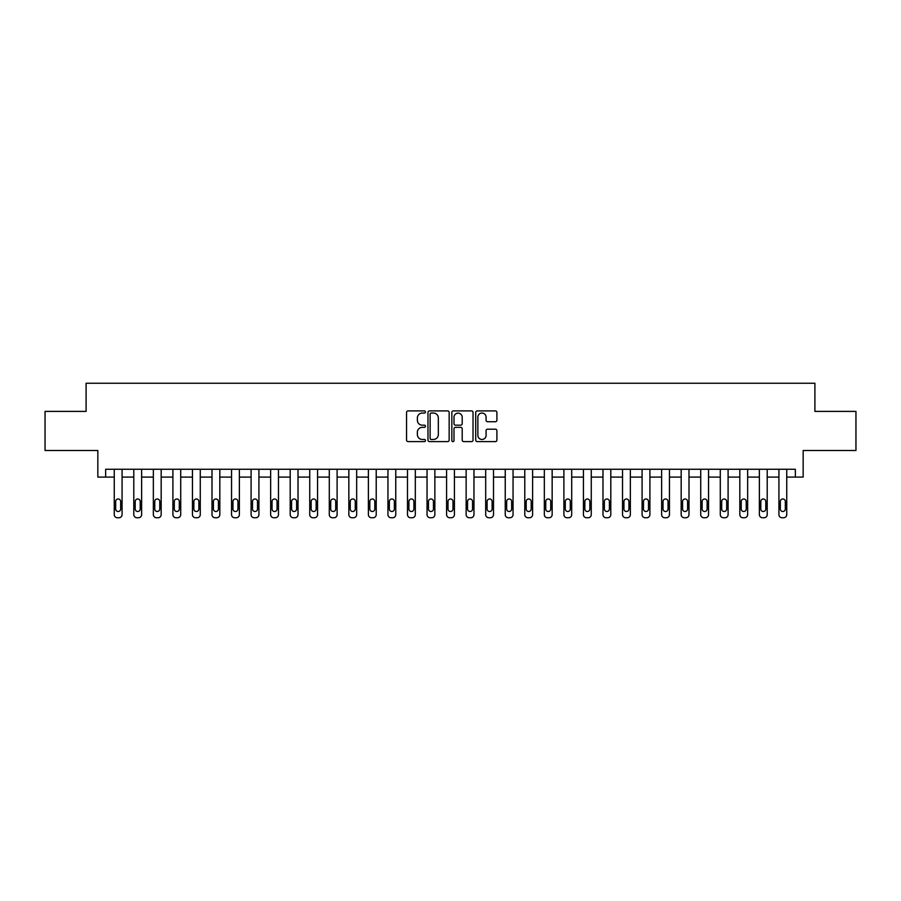 <?xml version="1.0" encoding="UTF-8"?>
<svg xmlns="http://www.w3.org/2000/svg" width="901" height="901" viewBox="0 0 901 901"><rect width="100%" height="100%" fill="white"/><g stroke="black" fill="none" stroke-linecap="round" stroke-linejoin="round"><path stroke-width="1.35" d="M425.475 411.982A1.07 1.07 0 0 0 424.405 410.912L408.097 410.912A1.532 1.532 0 0 0 406.554 412.444L406.554 440.071A1.532 1.532 0 0 0 408.097 441.614L424.405 441.614A1.07 1.07 0 0 0 425.475 440.533A1.07 1.07 0 0 0 424.405 439.463L422.287 439.463A4.91 4.91 0 0 1 417.377 434.552L417.377 432.243A4.91 4.91 0 0 1 422.287 427.333L424.405 427.333A1.07 1.07 0 0 0 425.475 426.263A1.07 1.07 0 0 0 424.405 425.182L422.287 425.182A4.91 4.91 0 0 1 417.377 420.271L417.377 417.974A4.91 4.91 0 0 1 422.287 413.052L424.405 413.052A1.07 1.07 0 0 0 425.475 411.982M495.359 421.736A1.532 1.532 0 0 0 496.901 420.193L496.901 412.444A1.532 1.532 0 0 0 495.359 410.912L477.248 410.912A1.532 1.532 0 0 0 475.717 412.444L475.717 440.071A1.532 1.532 0 0 0 477.248 441.614L495.359 441.614A1.532 1.532 0 0 0 496.901 440.071L496.901 430.712A1.532 1.532 0 0 0 495.359 429.18L487.61 429.18A1.532 1.532 0 0 0 486.078 430.712L486.078 435.352A4.111 4.111 0 0 1 481.967 439.463A4.111 4.111 0 0 1 477.868 435.352L477.868 417.163A4.111 4.111 0 0 1 481.967 413.052A4.111 4.111 0 0 1 486.078 417.163L486.078 420.193A1.532 1.532 0 0 0 487.61 421.736L495.359 421.736M795.346 477.091L803.163 477.091L803.163 450.5L855.95 450.5L855.95 411.397L814.898 411.397L814.898 383.252L86.102 383.252L86.102 411.397L45.05 411.397L45.05 450.5L97.837 450.5L97.837 477.091L114.258 477.091L114.258 514.617A3.131 3.131 0 0 0 117.378 517.748L118.943 517.748A3.131 3.131 0 0 0 122.074 514.617L122.074 477.091L133.798 477.091L133.798 514.617A3.131 3.131 0 0 0 136.929 517.748L138.495 517.748A3.131 3.131 0 0 0 141.626 514.617L141.626 477.091L153.35 477.091L153.35 514.617A3.131 3.131 0 0 0 156.481 517.748L158.047 517.748A3.131 3.131 0 0 0 161.178 514.617L161.178 477.091L172.902 477.091L172.902 514.617A3.131 3.131 0 0 0 176.033 517.748L177.598 517.748A3.131 3.131 0 0 0 180.718 514.617L180.718 477.091L192.454 477.091L192.454 514.617A3.131 3.131 0 0 0 195.573 517.748L197.139 517.748A3.131 3.131 0 0 0 200.27 514.617L200.27 477.091L212.005 477.091L212.005 514.617A3.131 3.131 0 0 0 215.125 517.748L216.691 517.748A3.131 3.131 0 0 0 219.821 514.617L219.821 477.091L231.546 477.091L231.546 514.617A3.131 3.131 0 0 0 234.677 517.748L236.242 517.748A3.131 3.131 0 0 0 239.373 514.617L239.373 477.091L251.097 477.091L251.097 514.617A3.131 3.131 0 0 0 254.228 517.748L255.794 517.748A3.131 3.131 0 0 0 258.914 514.617L258.914 477.091L270.649 477.091L270.649 514.617A3.131 3.131 0 0 0 273.78 517.748L275.334 517.748A3.131 3.131 0 0 0 278.465 514.617L278.465 477.091L290.201 477.091L290.201 514.617A3.131 3.131 0 0 0 293.321 517.748L294.886 517.748A3.131 3.131 0 0 0 298.017 514.617L298.017 477.091L309.741 477.091L309.741 514.617A3.131 3.131 0 0 0 312.872 517.748L314.438 517.748A3.131 3.131 0 0 0 317.569 514.617L317.569 477.091L329.293 477.091L329.293 514.617A3.131 3.131 0 0 0 332.424 517.748L333.989 517.748A3.131 3.131 0 0 0 337.109 514.617L337.109 477.091L348.845 477.091L348.845 514.617A3.131 3.131 0 0 0 351.976 517.748L353.541 517.748A3.131 3.131 0 0 0 356.661 514.617L356.661 477.091L368.396 477.091L368.396 514.617A3.131 3.131 0 0 0 371.516 517.748L373.082 517.748A3.131 3.131 0 0 0 376.213 514.617L376.213 477.091L387.948 477.091L387.948 514.617A3.131 3.131 0 0 0 391.068 517.748L392.633 517.748A3.131 3.131 0 0 0 395.764 514.617L395.764 477.091L407.489 477.091L407.489 514.617A3.131 3.131 0 0 0 410.619 517.748L412.185 517.748A3.131 3.131 0 0 0 415.316 514.617L415.316 477.091L427.04 477.091L427.04 514.617A3.131 3.131 0 0 0 430.171 517.748L431.737 517.748A3.131 3.131 0 0 0 434.856 514.617L434.856 477.091L446.592 477.091L446.592 514.617A3.131 3.131 0 0 0 449.723 517.748L451.277 517.748A3.131 3.131 0 0 0 454.408 514.617L454.408 477.091L466.144 477.091L466.144 514.617A3.131 3.131 0 0 0 469.263 517.748L470.829 517.748A3.131 3.131 0 0 0 473.96 514.617L473.96 477.091L485.684 477.091L485.684 514.617A3.131 3.131 0 0 0 488.815 517.748L490.381 517.748A3.131 3.131 0 0 0 493.511 514.617L493.511 477.091L505.236 477.091L505.236 514.617A3.131 3.131 0 0 0 508.367 517.748L509.932 517.748A3.131 3.131 0 0 0 513.052 514.617L513.052 477.091L524.787 477.091L524.787 514.617A3.131 3.131 0 0 0 527.918 517.748L529.484 517.748A3.131 3.131 0 0 0 532.604 514.617L532.604 477.091L544.339 477.091L544.339 514.617A3.131 3.131 0 0 0 547.459 517.748L549.024 517.748A3.131 3.131 0 0 0 552.155 514.617L552.155 477.091L563.891 477.091L563.891 514.617A3.131 3.131 0 0 0 567.011 517.748L568.576 517.748A3.131 3.131 0 0 0 571.707 514.617L571.707 477.091L583.431 477.091L583.431 514.617A3.131 3.131 0 0 0 586.562 517.748L588.128 517.748A3.131 3.131 0 0 0 591.259 514.617L591.259 477.091L602.983 477.091L602.983 514.617A3.131 3.131 0 0 0 606.114 517.748L607.679 517.748A3.131 3.131 0 0 0 610.799 514.617L610.799 477.091L622.535 477.091L622.535 514.617A3.131 3.131 0 0 0 625.666 517.748L627.22 517.748A3.131 3.131 0 0 0 630.351 514.617L630.351 477.091L642.086 477.091L642.086 514.617A3.131 3.131 0 0 0 645.206 517.748L646.772 517.748A3.131 3.131 0 0 0 649.903 514.617L649.903 477.091L661.627 477.091L661.627 514.617A3.131 3.131 0 0 0 664.758 517.748L666.323 517.748A3.131 3.131 0 0 0 669.454 514.617L669.454 477.091L681.179 477.091L681.179 514.617A3.131 3.131 0 0 0 684.309 517.748L685.875 517.748A3.131 3.131 0 0 0 688.995 514.617L688.995 477.091L700.73 477.091L700.73 514.617A3.131 3.131 0 0 0 703.861 517.748L705.427 517.748A3.131 3.131 0 0 0 708.546 514.617L708.546 477.091L720.282 477.091L720.282 514.617A3.131 3.131 0 0 0 723.402 517.748L724.967 517.748A3.131 3.131 0 0 0 728.098 514.617L728.098 477.091L739.822 477.091L739.822 514.617A3.131 3.131 0 0 0 742.953 517.748L744.519 517.748A3.131 3.131 0 0 0 747.65 514.617L747.65 477.091L759.374 477.091L759.374 514.617A3.131 3.131 0 0 0 762.505 517.748L764.071 517.748A3.131 3.131 0 0 0 767.202 514.617L767.202 477.091L778.926 477.091L778.926 514.617A3.131 3.131 0 0 0 782.057 517.748L783.622 517.748A3.131 3.131 0 0 0 786.742 514.617L786.742 477.091L795.346 477.091L795.346 469.263L105.654 469.263L105.654 477.091M449.16 412.444A1.532 1.532 0 0 0 447.617 410.912L429.507 410.912A1.532 1.532 0 0 0 427.975 412.444L427.975 440.071A1.532 1.532 0 0 0 429.507 441.614L447.617 441.614A1.532 1.532 0 0 0 449.16 440.071L449.16 412.444M453.383 410.912L471.493 410.912A1.532 1.532 0 0 1 473.025 412.444L473.025 440.071A1.532 1.532 0 0 1 471.493 441.614L463.745 441.614A1.532 1.532 0 0 1 462.202 440.071L462.202 428.865A1.532 1.532 0 0 0 460.67 427.333L455.523 427.333A1.532 1.532 0 0 0 453.991 428.865L453.991 440.533A1.07 1.07 0 0 1 452.921 441.614A1.07 1.07 0 0 1 451.84 440.533L451.84 412.444A1.532 1.532 0 0 1 453.383 410.912M431.196 413.052A1.07 1.07 0 0 0 430.126 414.133L430.126 438.382A1.07 1.07 0 0 0 431.196 439.463L433.426 439.463A4.91 4.91 0 0 0 438.337 434.552L438.337 417.974A4.91 4.91 0 0 0 433.426 413.052L431.196 413.052M462.202 417.242A4.111 4.111 0 0 0 458.102 413.131A4.111 4.111 0 0 0 453.991 417.242L453.991 423.65A1.532 1.532 0 0 0 455.523 425.182L460.67 425.182A1.532 1.532 0 0 0 462.202 423.65L462.202 417.242M122.074 469.263L122.074 514.617M114.258 469.263L114.258 514.617M120.666 508.986A2.5 2.5 0 0 1 118.166 511.498A2.5 2.5 0 0 1 115.666 508.986L115.666 501.485A2.5 2.5 0 0 1 118.166 498.985A2.5 2.5 0 0 1 120.666 501.485L120.666 508.986M117.378 517.748L118.943 517.748M141.626 469.263L141.626 514.617M133.798 469.263L133.798 514.617M140.218 508.986A2.5 2.5 0 0 1 137.718 511.498A2.5 2.5 0 0 1 135.206 508.986L135.206 501.485A2.5 2.5 0 0 1 137.718 498.985A2.5 2.5 0 0 1 140.218 501.485L140.218 508.986M136.929 517.748L138.495 517.748M161.178 469.263L161.178 514.617M153.35 469.263L153.35 514.617M159.77 508.986A2.5 2.5 0 0 1 157.258 511.498A2.5 2.5 0 0 1 154.758 508.986L154.758 501.485A2.5 2.5 0 0 1 157.258 498.985A2.5 2.5 0 0 1 159.77 501.485L159.77 508.986M156.481 517.748L158.047 517.748M180.718 469.263L180.718 514.617M172.902 469.263L172.902 514.617M179.31 508.986A2.5 2.5 0 0 1 176.81 511.498A2.5 2.5 0 0 1 174.31 508.986L174.31 501.485A2.5 2.5 0 0 1 176.81 498.985A2.5 2.5 0 0 1 179.31 501.485L179.31 508.986M176.033 517.748L177.598 517.748M200.27 469.263L200.27 514.617M192.454 469.263L192.454 514.617M198.862 508.986A2.5 2.5 0 0 1 196.362 511.498A2.5 2.5 0 0 1 193.861 508.986L193.861 501.485A2.5 2.5 0 0 1 196.362 498.985A2.5 2.5 0 0 1 198.862 501.485L198.862 508.986M195.573 517.748L197.139 517.748M219.821 469.263L219.821 514.617M212.005 469.263L212.005 514.617M218.414 508.986A2.5 2.5 0 0 1 215.913 511.498A2.5 2.5 0 0 1 213.413 508.986L213.413 501.485A2.5 2.5 0 0 1 215.913 498.985A2.5 2.5 0 0 1 218.414 501.485L218.414 508.986M215.125 517.748L216.691 517.748M239.373 469.263L239.373 514.617M231.546 469.263L231.546 514.617M237.965 508.986A2.5 2.5 0 0 1 235.454 511.498A2.5 2.5 0 0 1 232.954 508.986L232.954 501.485A2.5 2.5 0 0 1 235.454 498.985A2.5 2.5 0 0 1 237.965 501.485L237.965 508.986M234.677 517.748L236.242 517.748M258.914 469.263L258.914 514.617M251.097 469.263L251.097 514.617M257.506 508.986A2.5 2.5 0 0 1 255.006 511.498A2.5 2.5 0 0 1 252.505 508.986L252.505 501.485A2.5 2.5 0 0 1 255.006 498.985A2.5 2.5 0 0 1 257.506 501.485L257.506 508.986M254.228 517.748L255.794 517.748M278.465 469.263L278.465 514.617M270.649 469.263L270.649 514.617M277.058 508.986A2.5 2.5 0 0 1 274.557 511.498A2.5 2.5 0 0 1 272.057 508.986L272.057 501.485A2.5 2.5 0 0 1 274.557 498.985A2.5 2.5 0 0 1 277.058 501.485L277.058 508.986M273.78 517.748L275.334 517.748M298.017 469.263L298.017 514.617M290.201 469.263L290.201 514.617M296.609 508.986A2.5 2.5 0 0 1 294.109 511.498A2.5 2.5 0 0 1 291.609 508.986L291.609 501.485A2.5 2.5 0 0 1 294.109 498.985A2.5 2.5 0 0 1 296.609 501.485L296.609 508.986M293.321 517.748L294.886 517.748M317.569 469.263L317.569 514.617M309.741 469.263L309.741 514.617M316.161 508.986A2.5 2.5 0 0 1 313.661 511.498A2.5 2.5 0 0 1 311.149 508.986L311.149 501.485A2.5 2.5 0 0 1 313.661 498.985A2.5 2.5 0 0 1 316.161 501.485L316.161 508.986M312.872 517.748L314.438 517.748M337.109 469.263L337.109 514.617M329.293 469.263L329.293 514.617M335.713 508.986A2.5 2.5 0 0 1 333.201 511.498A2.5 2.5 0 0 1 330.701 508.986L330.701 501.485A2.5 2.5 0 0 1 333.201 498.985A2.5 2.5 0 0 1 335.713 501.485L335.713 508.986M332.424 517.748L333.989 517.748M356.661 469.263L356.661 514.617M348.845 469.263L348.845 514.617M355.253 508.986A2.5 2.5 0 0 1 352.753 511.498A2.5 2.5 0 0 1 350.252 508.986L350.252 501.485A2.5 2.5 0 0 1 352.753 498.985A2.5 2.5 0 0 1 355.253 501.485L355.253 508.986M351.976 517.748L353.541 517.748M376.213 469.263L376.213 514.617M368.396 469.263L368.396 514.617M374.805 508.986A2.5 2.5 0 0 1 372.304 511.498A2.5 2.5 0 0 1 369.804 508.986L369.804 501.485A2.5 2.5 0 0 1 372.304 498.985A2.5 2.5 0 0 1 374.805 501.485L374.805 508.986M371.516 517.748L373.082 517.748M395.764 469.263L395.764 514.617M387.948 469.263L387.948 514.617M394.356 508.986A2.5 2.5 0 0 1 391.856 511.498A2.5 2.5 0 0 1 389.345 508.986L389.345 501.485A2.5 2.5 0 0 1 391.856 498.985A2.5 2.5 0 0 1 394.356 501.485L394.356 508.986M391.068 517.748L392.633 517.748M415.316 469.263L415.316 514.617M407.489 469.263L407.489 514.617M413.908 508.986A2.5 2.5 0 0 1 411.397 511.498A2.5 2.5 0 0 1 408.896 508.986L408.896 501.485A2.5 2.5 0 0 1 411.397 498.985A2.5 2.5 0 0 1 413.908 501.485L413.908 508.986M410.619 517.748L412.185 517.748M434.856 469.263L434.856 514.617M427.04 469.263L427.04 514.617M433.449 508.986A2.5 2.5 0 0 1 430.948 511.498A2.5 2.5 0 0 1 428.448 508.986L428.448 501.485A2.5 2.5 0 0 1 430.948 498.985A2.5 2.5 0 0 1 433.449 501.485L433.449 508.986M430.171 517.748L431.737 517.748M454.408 469.263L454.408 514.617M446.592 469.263L446.592 514.617M453 508.986A2.5 2.5 0 0 1 450.5 511.498A2.5 2.5 0 0 1 448 508.986L448 501.485A2.5 2.5 0 0 1 450.5 498.985A2.5 2.5 0 0 1 453 501.485L453 508.986M449.723 517.748L451.277 517.748M473.96 469.263L473.96 514.617M466.144 469.263L466.144 514.617M472.552 508.986A2.5 2.5 0 0 1 470.052 511.498A2.5 2.5 0 0 1 467.551 508.986L467.551 501.485A2.5 2.5 0 0 1 470.052 498.985A2.5 2.5 0 0 1 472.552 501.485L472.552 508.986M469.263 517.748L470.829 517.748M493.511 469.263L493.511 514.617M485.684 469.263L485.684 514.617M492.104 508.986A2.5 2.5 0 0 1 489.603 511.498A2.5 2.5 0 0 1 487.092 508.986L487.092 501.485A2.5 2.5 0 0 1 489.603 498.985A2.5 2.5 0 0 1 492.104 501.485L492.104 508.986M488.815 517.748L490.381 517.748M513.052 469.263L513.052 514.617M505.236 469.263L505.236 514.617M511.655 508.986A2.5 2.5 0 0 1 509.144 511.498A2.5 2.5 0 0 1 506.644 508.986L506.644 501.485A2.5 2.5 0 0 1 509.144 498.985A2.5 2.5 0 0 1 511.655 501.485L511.655 508.986M508.367 517.748L509.932 517.748M532.604 469.263L532.604 514.617M524.787 469.263L524.787 514.617M531.196 508.986A2.5 2.5 0 0 1 528.696 511.498A2.5 2.5 0 0 1 526.195 508.986L526.195 501.485A2.5 2.5 0 0 1 528.696 498.985A2.5 2.5 0 0 1 531.196 501.485L531.196 508.986M527.918 517.748L529.484 517.748M552.155 469.263L552.155 514.617M544.339 469.263L544.339 514.617M550.748 508.986A2.5 2.5 0 0 1 548.247 511.498A2.5 2.5 0 0 1 545.747 508.986L545.747 501.485A2.5 2.5 0 0 1 548.247 498.985A2.5 2.5 0 0 1 550.748 501.485L550.748 508.986M547.459 517.748L549.024 517.748M571.707 469.263L571.707 514.617M563.891 469.263L563.891 514.617M570.299 508.986A2.5 2.5 0 0 1 567.799 511.498A2.5 2.5 0 0 1 565.287 508.986L565.287 501.485A2.5 2.5 0 0 1 567.799 498.985A2.5 2.5 0 0 1 570.299 501.485L570.299 508.986M567.011 517.748L568.576 517.748M591.259 469.263L591.259 514.617M583.431 469.263L583.431 514.617M589.851 508.986A2.5 2.5 0 0 1 587.339 511.498A2.5 2.5 0 0 1 584.839 508.986L584.839 501.485A2.5 2.5 0 0 1 587.339 498.985A2.5 2.5 0 0 1 589.851 501.485L589.851 508.986M586.562 517.748L588.128 517.748M610.799 469.263L610.799 514.617M602.983 469.263L602.983 514.617M609.391 508.986A2.5 2.5 0 0 1 606.891 511.498A2.5 2.5 0 0 1 604.391 508.986L604.391 501.485A2.5 2.5 0 0 1 606.891 498.985A2.5 2.5 0 0 1 609.391 501.485L609.391 508.986M606.114 517.748L607.679 517.748M630.351 469.263L630.351 514.617M622.535 469.263L622.535 514.617M628.943 508.986A2.5 2.5 0 0 1 626.443 511.498A2.5 2.5 0 0 1 623.942 508.986L623.942 501.485A2.5 2.5 0 0 1 626.443 498.985A2.5 2.5 0 0 1 628.943 501.485L628.943 508.986M625.666 517.748L627.22 517.748M649.903 469.263L649.903 514.617M642.086 469.263L642.086 514.617M648.495 508.986A2.5 2.5 0 0 1 645.994 511.498A2.5 2.5 0 0 1 643.494 508.986L643.494 501.485A2.5 2.5 0 0 1 645.994 498.985A2.5 2.5 0 0 1 648.495 501.485L648.495 508.986M645.206 517.748L646.772 517.748M669.454 469.263L669.454 514.617M661.627 469.263L661.627 514.617M668.046 508.986A2.5 2.5 0 0 1 665.546 511.498A2.5 2.5 0 0 1 663.035 508.986L663.035 501.485A2.5 2.5 0 0 1 665.546 498.985A2.5 2.5 0 0 1 668.046 501.485L668.046 508.986M664.758 517.748L666.323 517.748M688.995 469.263L688.995 514.617M681.179 469.263L681.179 514.617M687.587 508.986A2.5 2.5 0 0 1 685.087 511.498A2.5 2.5 0 0 1 682.586 508.986L682.586 501.485A2.5 2.5 0 0 1 685.087 498.985A2.5 2.5 0 0 1 687.587 501.485L687.587 508.986M684.309 517.748L685.875 517.748M708.546 469.263L708.546 514.617M700.73 469.263L700.73 514.617M707.139 508.986A2.5 2.5 0 0 1 704.638 511.498A2.5 2.5 0 0 1 702.138 508.986L702.138 501.485A2.5 2.5 0 0 1 704.638 498.985A2.5 2.5 0 0 1 707.139 501.485L707.139 508.986M703.861 517.748L705.427 517.748M728.098 469.263L728.098 514.617M720.282 469.263L720.282 514.617M726.69 508.986A2.5 2.5 0 0 1 724.19 511.498A2.5 2.5 0 0 1 721.69 508.986L721.69 501.485A2.5 2.5 0 0 1 724.19 498.985A2.5 2.5 0 0 1 726.69 501.485L726.69 508.986M723.402 517.748L724.967 517.748M747.65 469.263L747.65 514.617M739.822 469.263L739.822 514.617M746.242 508.986A2.5 2.5 0 0 1 743.742 511.498A2.5 2.5 0 0 1 741.23 508.986L741.23 501.485A2.5 2.5 0 0 1 743.742 498.985A2.5 2.5 0 0 1 746.242 501.485L746.242 508.986M742.953 517.748L744.519 517.748M767.202 469.263L767.202 514.617M759.374 469.263L759.374 514.617M765.794 508.986A2.5 2.5 0 0 1 763.282 511.498A2.5 2.5 0 0 1 760.782 508.986L760.782 501.485A2.5 2.5 0 0 1 763.282 498.985A2.5 2.5 0 0 1 765.794 501.485L765.794 508.986M762.505 517.748L764.071 517.748M786.742 469.263L786.742 514.617M778.926 469.263L778.926 514.617M785.334 508.986A2.5 2.5 0 0 1 782.834 511.498A2.5 2.5 0 0 1 780.334 508.986L780.334 501.485A2.5 2.5 0 0 1 782.834 498.985A2.5 2.5 0 0 1 785.334 501.485L785.334 508.986M782.057 517.748L783.622 517.748"/></g></svg>
